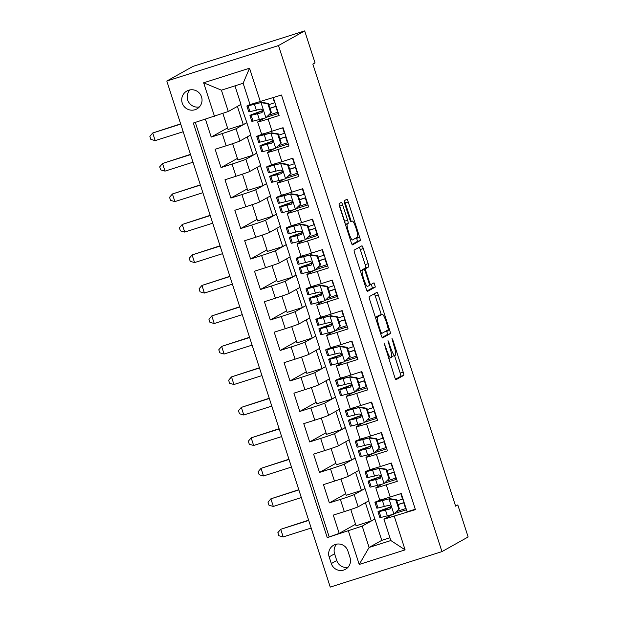 <?xml version="1.0" encoding="UTF-8"?>
<svg xmlns="http://www.w3.org/2000/svg" width="618" height="618" viewBox="0 0 618 618"><rect width="100%" height="100%" fill="white"/><g stroke="black" fill="none" stroke-linecap="round" stroke-linejoin="round"><path stroke-width="0.93" d="M383.994 342.874L394.639 376.934A3.144 0.479 72.4 0 0 396.022 379.691L403.755 375.365A3.144 0.479 72.4 0 0 403.214 372.136L392.948 340.34L391.966 338.417L393.674 344.79A10.066 1.537 72.4 0 1 395.396 355.134L394.755 355.497A10.066 1.537 72.4 0 1 394.709 355.512A10.066 1.537 72.4 0 1 390.29 346.683L387.988 340.642L389.688 347.022A10.066 1.537 72.4 0 1 391.41 357.366L390.769 357.722A10.066 1.537 72.4 0 1 390.723 357.745A10.066 1.537 72.4 0 1 386.304 348.915L383.994 342.874M182.225 103.036A10.259 10.127 -119.2 0 0 196.895 108.915A10.259 10.127 -119.2 0 0 201.545 96.895A10.259 10.127 -119.2 0 0 186.875 91.016A10.259 10.127 -119.2 0 0 182.225 103.036M189.85 89.927A10.259 10.127 -119.2 0 0 199.382 106.953M342.72 205.122A3.144 0.479 72.4 0 0 341.337 202.364A3.144 0.479 72.4 0 0 341.321 202.372L339.158 203.585A3.144 0.479 72.4 0 0 339.699 206.814L351.101 242.125A3.144 0.479 72.4 0 0 352.484 244.882L360.209 240.564A3.144 0.479 72.4 0 0 359.676 237.327L348.266 202.016A3.144 0.479 72.4 0 0 346.883 199.259L344.257 200.726A3.144 0.479 72.4 0 0 344.798 203.963L349.68 219.073A3.144 0.479 72.4 0 0 351.055 221.831L352.368 221.097A8.413 1.29 72.4 0 1 352.407 221.082A8.413 1.29 72.4 0 1 356.138 228.59A8.413 1.29 72.4 0 1 357.536 237.111L352.461 239.954A8.413 1.29 72.4 0 1 352.422 239.969A8.413 1.29 72.4 0 1 348.691 232.461A8.413 1.29 72.4 0 1 347.293 223.94L348.135 223.469A3.144 0.479 72.4 0 0 347.602 220.24L342.72 205.122L339.699 206.088A3.144 0.479 72.4 0 0 339.127 204.543M441.947 551.619L468.143 536.957L457.807 504.945L455.62 506.165L312.847 64.133L315.033 62.912L304.689 30.9L278.494 45.562L441.947 551.619L330.251 587.1L166.806 81.043L278.494 45.562M369.216 296.648A3.144 0.479 72.4 0 0 369.757 299.877L381.159 335.188A3.144 0.479 72.4 0 0 382.542 337.946L390.267 333.62A3.144 0.479 72.4 0 0 389.734 330.391L378.324 295.08A3.144 0.479 72.4 0 0 376.941 292.322L369.216 296.648M366.134 288.66L354.724 253.349A3.144 0.479 72.4 0 1 354.191 250.112L361.901 245.794A3.144 0.479 72.4 0 0 361.901 245.794A3.144 0.479 72.4 0 1 363.299 248.552L368.181 263.662A3.144 0.479 72.4 0 1 368.714 266.891L365.586 268.645A3.144 0.479 72.4 0 0 366.126 271.874L369.363 281.901A3.144 0.479 72.4 0 0 370.746 284.659A3.144 0.479 72.4 0 0 370.761 284.651L374.014 282.828L375.365 287.022L367.525 291.41A3.144 0.479 72.4 0 0 367.525 291.41A3.144 0.479 72.4 0 1 366.134 288.66M205.423 119.197L211.201 137.088L227.548 127.934M226.157 145.778A12.824 0.402 -17.9 0 0 239.977 140.966L250.808 134.902L246.868 122.712L236.037 128.768A12.824 0.402 162.1 0 1 222.217 133.581L226.157 145.778L215.141 149.278L221.043 167.571L237.397 158.424M236.006 176.261A12.824 0.402 -17.9 0 0 249.826 171.449L260.649 165.392L256.717 153.194L245.887 159.259A12.824 0.402 162.1 0 1 232.067 164.071L236.006 176.261L224.983 179.761L230.893 198.054L247.239 188.907M245.848 206.752A12.824 0.402 -17.9 0 0 259.668 201.931L270.499 195.875L266.559 183.685L255.736 189.741A12.824 0.402 162.1 0 1 241.908 194.554L245.848 206.752L234.832 210.251L240.742 228.536L257.088 219.39M255.697 237.235A12.824 0.402 -17.9 0 0 269.518 232.422L280.348 226.358L276.408 214.168L265.578 220.224A12.824 0.402 162.1 0 1 251.758 225.037L255.697 237.235L244.674 240.734L250.584 259.027L266.93 249.881M265.539 267.718A12.824 0.402 -17.9 0 0 279.367 262.905L290.19 256.849L286.25 244.651L275.427 250.715A12.824 0.402 162.1 0 1 261.607 255.528L265.539 267.718L254.523 271.217L260.433 289.51L276.779 280.363M275.389 298.208A12.824 0.402 -17.9 0 0 289.209 293.388L300.039 287.331L296.099 275.134L285.269 281.198A12.824 0.402 162.1 0 1 271.449 286.01L275.389 298.208L264.373 301.708L270.275 319.993L286.628 310.846M285.238 328.691A12.824 0.402 -17.9 0 0 299.058 323.878L309.888 317.814L305.949 305.624L295.118 311.681A12.824 0.402 162.1 0 1 281.298 316.493L285.238 328.691L274.214 332.19L280.124 350.483L296.47 341.329M295.08 359.174A12.824 0.402 -17.9 0 0 308.9 354.361L319.73 348.305L315.79 336.107L304.968 342.171A12.824 0.402 162.1 0 1 291.14 346.984L295.08 359.174L284.064 362.673L289.973 380.966L306.319 371.82M304.929 389.657A12.824 0.402 -17.9 0 0 318.749 384.844L329.579 378.788L325.64 366.59L314.809 372.654A12.824 0.402 162.1 0 1 300.989 377.467L304.929 389.657L293.913 393.164L299.815 411.449L316.169 402.303M314.778 420.147A12.824 0.402 -17.9 0 0 328.598 415.335L339.421 409.27L335.489 397.08L324.659 403.137A12.824 0.402 162.1 0 1 310.839 407.95L314.778 420.147L303.755 423.647L309.664 441.94L326.01 432.785M324.62 450.63A12.824 0.402 -17.9 0 0 338.44 445.817L349.27 439.761L345.331 427.563L334.508 433.62A12.824 0.402 162.1 0 1 320.68 438.44L324.62 450.63L313.604 454.13L319.514 472.422L335.86 463.276M334.469 481.113A12.824 0.402 -17.9 0 0 348.289 476.3L359.12 470.244L355.18 458.046L344.35 464.11A12.824 0.402 162.1 0 1 330.53 468.923L334.469 481.113L323.446 484.62L329.355 502.905L340.379 499.406A12.824 0.402 -17.9 0 0 354.199 494.593L365.022 488.537L368.961 500.727L358.139 506.791A12.824 0.402 -17.9 0 1 344.311 511.604L333.295 515.103L339.205 533.396L327.254 537.629L362.21 526.103L374.871 519.02L381.762 540.356L369.101 547.448L390.839 540.541L383.948 519.197L415.404 509.626L281.491 95.025L250.035 104.604L243.137 83.26L221.406 90.166L228.297 111.503L240.958 104.419L234.964 85.856M345.701 493.759L329.355 502.905M415.273 509.224L407.123 511.812L401.221 493.527L390.197 497.026A12.824 0.402 -17.9 0 1 379.746 499.985L375.806 487.795A12.824 0.402 -17.9 0 0 386.258 484.829L397.281 481.329L391.372 463.036L380.356 466.536A12.824 0.402 -17.9 0 1 369.896 469.502L365.964 457.305A12.824 0.402 162.1 0 1 366.088 457.204L372.198 453.782M365.964 457.305A12.824 0.402 162.1 0 0 376.416 454.346L387.432 450.846L381.522 432.554L370.506 436.053A12.824 0.402 -17.9 0 1 360.055 439.019L356.115 426.822A12.824 0.402 162.1 0 1 356.238 426.721L362.349 423.299M356.115 426.822A12.824 0.402 162.1 0 0 366.567 423.863L377.583 420.356L371.681 402.071L360.657 405.57A12.824 0.402 -17.9 0 1 350.205 408.529L346.265 396.339A12.824 0.402 162.1 0 1 346.389 396.231L352.507 392.809M346.265 396.339A12.824 0.402 162.1 0 0 356.717 393.372L367.741 389.873L361.831 371.58L350.815 375.08A12.824 0.402 -17.9 0 1 340.363 378.046L336.424 365.848A12.824 0.402 162.1 0 1 336.547 365.748L342.658 362.326M336.424 365.848A12.824 0.402 162.1 0 0 346.876 362.89L357.892 359.39L351.982 341.097L340.966 344.597A12.824 0.402 -17.9 0 1 330.514 347.563L326.574 335.365A12.824 0.402 162.1 0 1 326.698 335.265L332.816 331.843M326.574 335.365A12.824 0.402 162.1 0 0 337.026 332.407L348.05 328.9L342.14 310.615L331.117 314.114A12.824 0.402 -17.9 0 1 320.665 317.073L316.725 304.883A12.824 0.402 162.1 0 1 316.856 304.774L322.967 301.36M316.725 304.883A12.824 0.402 162.1 0 0 327.185 301.916L338.2 298.417L332.291 280.124L321.275 283.623A12.824 0.402 -17.9 0 1 310.823 286.59L306.883 274.4A12.824 0.402 162.1 0 1 307.007 274.292L313.117 270.869M306.883 274.4A12.824 0.402 162.1 0 0 317.335 271.433L328.351 267.934L322.449 249.641L311.426 253.141A12.824 0.402 -17.9 0 1 300.974 256.107L297.034 243.909A12.824 0.402 162.1 0 1 297.158 243.809L303.276 240.387M297.034 243.909A12.824 0.402 162.1 0 0 307.486 240.95L318.509 237.451L312.6 219.158L301.584 222.658A12.824 0.402 -17.9 0 1 291.124 225.616L287.192 213.426A12.824 0.402 162.1 0 1 287.316 213.318L293.426 209.904M287.192 213.426A12.824 0.402 162.1 0 0 297.644 210.46L308.66 206.96L302.75 188.668L291.735 192.175A12.824 0.402 -17.9 0 1 281.283 195.133L277.343 182.943A12.824 0.402 162.1 0 1 277.467 182.835L283.577 179.413M277.343 182.943A12.824 0.402 162.1 0 0 287.795 179.977L298.811 176.478L292.909 158.185L281.885 161.684A12.824 0.402 -17.9 0 1 271.433 164.651L267.494 152.453A12.824 0.402 162.1 0 1 267.617 152.352L273.735 148.93M267.494 152.453A12.824 0.402 162.1 0 0 277.945 149.494L288.969 145.995L283.059 127.702L272.044 131.201A12.824 0.402 -17.9 0 1 261.592 134.168L257.652 121.97A12.824 0.402 162.1 0 1 257.776 121.862L263.886 118.447M350.027 557.629L347.857 550.916A9.934 9.811 -119.2 0 0 333.65 545.223A9.934 9.811 -119.2 0 0 329.139 556.864L331.31 563.57A9.934 9.811 -119.2 0 0 345.516 569.271A9.934 9.811 -119.2 0 0 350.027 557.629M228.297 111.503L193.341 123.028L327.254 537.629M214.477 116.315L203.646 82.789L249.533 68.212L260.363 101.738M394.276 516.339L405.107 549.873L359.22 564.45L348.39 530.916M382.048 484.265L375.929 487.687A12.824 0.402 -17.9 0 0 375.806 487.795M257.652 121.97A12.824 0.402 162.1 0 0 268.104 119.004L279.12 115.504L273.341 97.621M330.53 468.923L319.514 472.422M320.68 438.44L309.664 441.94M310.839 407.95L299.815 411.449M300.989 377.467L289.973 380.966M291.14 346.984L280.124 350.483M281.298 316.493L270.275 319.993M271.449 286.01L260.433 289.51M261.607 255.528L250.584 259.027M251.758 225.037L240.742 228.536M241.908 194.554L230.893 198.054M232.067 164.071L221.043 167.571M222.217 133.581L211.201 137.088M195.311 122.41L329.093 536.609M362.21 526.103L369.101 547.448L359.22 564.45M391.889 514.755L383.948 519.197M304.689 30.9L193.001 66.381L166.806 81.043M457.807 504.945L455.466 505.686M381.762 540.356L389.943 537.76M246.868 122.712L240.68 104.581M256.717 153.194L250.522 135.064M266.559 183.685L260.371 165.547M276.408 214.168L270.221 196.03M286.25 244.651L280.062 226.52M296.099 275.134L289.912 257.003M305.949 305.624L299.753 287.486M315.79 336.107L309.603 317.976M325.64 366.59L319.452 348.459M335.489 397.08L329.294 378.942M345.331 427.563L339.143 409.433M355.18 458.046L348.992 439.916M365.022 488.537L358.834 470.398M374.871 519.02L368.683 500.889M374.57 519.112L371.294 520.951L356.053 525.794L350.785 509.487M371.294 520.951L365.408 502.72M355.551 524.242L339.205 533.396M406.466 509.773L394.67 513.519M364.72 488.629L361.445 490.46L355.559 472.237M361.445 490.46L346.204 495.304L340.935 479.004M396.617 479.29L384.821 483.037M386.775 448.807L374.979 452.554M354.879 458.147L351.603 459.977L336.354 464.821L331.094 448.514M351.603 459.977L345.717 441.746M376.926 418.316L365.13 422.063M345.029 427.656L341.754 429.495L326.513 434.338L321.244 418.031M341.754 429.495L335.868 411.264M367.077 387.834L355.288 391.58M335.18 397.173L331.912 399.004L316.663 403.848L311.395 387.548M331.912 399.004L326.018 380.781M357.235 357.351L345.439 361.097M325.338 366.69L322.063 368.521L306.822 373.365L301.553 357.057M322.063 368.521L316.177 350.29M347.386 326.86L335.589 330.607M315.489 336.2L312.214 338.038L296.972 342.882L291.704 326.574M312.214 338.038L306.327 319.807M337.544 296.377L325.748 300.124M305.647 305.717L302.372 307.548L287.123 312.391L281.862 296.092M302.372 307.548L296.486 289.324M327.694 265.894L315.898 269.641M295.798 275.234L292.523 277.065L277.281 281.908L272.013 265.601M292.523 277.065L286.636 258.834M317.845 235.404L306.049 239.151M285.949 244.751L282.673 246.582L267.432 251.426L262.163 235.118M282.673 246.582L276.787 228.351M308.003 204.921L296.207 208.668M276.107 214.261L272.832 216.091L257.582 220.935L252.322 204.635M272.832 216.091L266.945 197.868M298.154 174.438L286.358 178.185M266.258 183.778L262.982 185.609L247.741 190.452L242.472 174.145M262.982 185.609L257.096 167.378M288.305 143.948L276.516 147.702M256.408 153.295L253.141 155.126L237.891 159.969L232.623 143.662M253.141 155.126L247.246 136.895M278.463 113.465L266.667 117.211M246.567 122.804L243.291 124.643L228.05 129.479L222.851 113.403M243.291 124.643L237.405 106.412M390.839 540.541L405.107 549.873M203.646 82.789L221.406 90.166M249.533 68.212L243.137 83.26M336.632 544.149A9.934 9.811 -119.2 0 0 334.601 553.813L336.764 560.518A9.934 9.811 -119.2 0 0 347.996 567.293M394.709 355.512L391.696 356.47A10.066 1.537 72.4 0 0 391.735 356.455M395.574 379.213L400.734 376.323A3.144 0.479 72.4 0 0 400.194 373.094L394.531 355.566M381.291 314.57L375.304 296.037A3.144 0.479 72.4 0 0 374.377 293.759M382.094 337.467L387.247 334.585A3.144 0.479 72.4 0 0 386.714 331.348L386.528 330.769M380.696 331.557L381.669 333.488L388.444 329.695L386.667 323.098A10.066 1.537 72.4 0 0 382.248 314.268A10.066 1.537 72.4 0 0 382.202 314.292L377.575 316.879A10.066 1.537 72.4 0 0 379.297 327.223L380.696 331.557L380.055 331.766M379.274 315.219A10.066 1.537 72.4 0 0 379.228 315.226A10.066 1.537 72.4 0 0 379.182 315.25L382.202 314.292M375.404 317.366L379.182 315.25M362.48 269.981A3.144 0.479 72.4 0 1 362.565 269.602L365.694 267.857A3.144 0.479 72.4 0 0 365.161 264.62L360.279 249.51A3.144 0.479 72.4 0 0 359.344 247.231M367.061 290.939L372.353 287.98L371.41 284.288M362.341 270.46A8.413 1.29 72.4 0 0 363.739 278.981A8.413 1.29 72.4 0 0 367.478 286.489A8.413 1.29 72.4 0 0 367.509 286.474L369.301 285.47A3.144 0.479 72.4 0 0 368.761 282.241L365.524 272.214A3.144 0.479 72.4 0 0 364.141 269.456A3.144 0.479 72.4 0 0 364.133 269.463L360.449 271.063M364.141 269.456L361.128 270.414A3.144 0.479 72.4 0 0 361.128 270.414A3.144 0.479 72.4 0 0 361.113 270.421L364.133 269.463M360.371 270.831L361.113 270.421M345.199 223.847A3.144 0.479 72.4 0 0 344.581 221.198L339.699 206.088M351.217 221.46L345.246 202.982A3.144 0.479 72.4 0 0 344.319 200.696M352.036 244.404L357.189 241.522A3.144 0.479 72.4 0 0 356.656 238.285L356.47 237.706M398.826 509.201L393.774 514.168L398.826 509.201L395.868 500.055L388.846 498.919L376.107 502.195A24.519 0.765 162.1 0 1 374.91 502.334A24.519 0.765 162.1 0 1 381.6 499.607M388.846 498.919L379.869 500.935A20.355 0.633 162.1 0 1 378.873 501.051A20.355 0.633 162.1 0 1 384.234 498.857M393.774 514.168L381.028 517.436A24.519 0.765 162.1 0 1 379.831 517.575L377.961 511.781A24.519 0.765 -17.9 0 0 379.158 511.642L390.02 508.923M396.741 511.488A20.355 0.633 162.1 0 1 405.632 508.583L406.041 508.459M399.39 508.884L396.439 499.738L395.868 500.055M389.417 498.602L396.439 499.738M400.812 493.651L402.581 499.135L402.99 499.004M404.172 502.666L403.763 502.789L405.632 508.583M390.939 507.03A20.355 0.633 162.1 0 0 381.924 510.507A20.355 0.633 162.1 0 0 382.921 510.383L389.688 509.062C391.549 507.146 391.155 505.926 388.506 505.4L377.977 507.988A24.519 0.765 162.1 0 1 376.779 508.127L374.91 502.334M404.133 502.542A24.519 0.765 -17.9 0 0 397.984 504.527M390.908 506.884A24.519 0.765 -17.9 0 0 377.961 511.781M402.581 499.135A20.355 0.633 -17.9 0 0 396.841 500.989M398.023 504.651A20.355 0.633 162.1 0 1 403.763 502.789M308.714 520.418L280.719 529.317L283.183 536.934L311.178 528.042M283.183 536.934L278.842 535.713L277.861 532.662L280.719 529.317L308.637 520.178M388.977 478.711L383.925 483.678L388.977 478.711L386.026 469.572L379.004 468.436L366.265 471.704A24.519 0.765 162.1 0 1 365.06 471.851A24.519 0.765 162.1 0 1 371.758 469.124M379.004 468.436L370.02 470.452A20.355 0.633 162.1 0 1 369.031 470.568A20.355 0.633 162.1 0 1 374.384 468.374M383.925 483.678L371.186 486.953A24.519 0.765 162.1 0 1 369.989 487.092L368.112 481.298A24.519 0.765 -17.9 0 0 369.317 481.159L380.178 478.432M386.891 481.005A20.355 0.633 162.1 0 1 395.79 478.1L396.192 477.969M389.549 478.394L386.59 469.247L386.026 469.572M379.568 468.12L386.59 469.247M390.962 463.168L392.739 468.653L393.141 468.521M394.323 472.175L393.921 472.306L395.79 478.1M381.09 476.54A20.355 0.633 162.1 0 0 372.082 480.016A20.355 0.633 162.1 0 0 373.079 479.9L379.846 478.579C381.708 476.663 381.314 475.443 378.664 474.918L368.135 477.498A24.519 0.765 162.1 0 1 366.93 477.644L365.06 471.851M394.284 472.052A24.519 0.765 -17.9 0 0 388.135 474.037M381.067 476.393A24.519 0.765 -17.9 0 0 368.112 481.298M392.739 468.653A20.355 0.633 -17.9 0 0 386.999 470.507M388.181 474.16A20.355 0.633 162.1 0 1 393.921 472.306M298.873 489.935L270.869 498.834L273.334 506.451L301.329 497.56M273.334 506.451L269 505.23L268.011 502.179L270.869 498.834L298.795 489.695M379.128 448.228L374.075 453.195L379.128 448.228L376.177 439.081L369.155 437.953L356.416 441.221A24.519 0.765 162.1 0 1 355.219 441.36A24.519 0.765 162.1 0 1 361.909 438.633M369.155 437.953L360.178 439.962A20.355 0.633 162.1 0 1 359.182 440.086A20.355 0.633 162.1 0 1 364.543 437.892M374.075 453.195L361.337 456.463A24.519 0.765 162.1 0 1 360.139 456.609L358.27 450.816A24.519 0.765 -17.9 0 0 359.467 450.669L370.329 447.95M377.05 450.514A20.355 0.633 162.1 0 1 385.941 447.617L386.35 447.486M379.699 447.911L376.748 438.765L376.177 439.081M369.726 437.637L376.748 438.765M381.121 432.685L382.89 438.162L383.291 438.038M384.473 441.692L384.072 441.824L385.941 447.617M371.248 446.057A20.355 0.633 162.1 0 0 362.233 449.533A20.355 0.633 162.1 0 0 363.229 449.417L369.997 448.089C371.858 446.173 371.464 444.952 368.815 444.435L358.286 447.015A24.519 0.765 162.1 0 1 357.088 447.154L355.219 441.36M384.435 441.569A24.519 0.765 -17.9 0 0 378.293 443.554M371.217 445.91A24.519 0.765 -17.9 0 0 358.27 450.816M382.89 438.162A20.355 0.633 -17.9 0 0 377.15 440.024M378.332 443.678A20.355 0.633 162.1 0 1 384.072 441.824M289.023 459.452L261.028 468.344L263.484 475.968L291.487 467.069M263.484 475.968L259.151 474.74L258.169 471.696L261.028 468.344L288.946 459.213M369.286 417.745L364.234 422.712L369.286 417.745L366.327 408.598L359.305 407.471L346.567 410.738A24.519 0.765 162.1 0 1 345.369 410.877A24.519 0.765 162.1 0 1 352.059 408.15M359.305 407.471L350.329 409.479A20.355 0.633 162.1 0 1 349.332 409.595A20.355 0.633 162.1 0 1 354.693 407.401M364.234 422.712L351.495 425.98A24.519 0.765 162.1 0 1 350.29 426.119L348.421 420.325A24.519 0.765 -17.9 0 0 349.618 420.186L360.487 417.467M367.2 420.031A20.355 0.633 162.1 0 1 376.092 417.127L376.501 417.003M369.85 417.428L366.899 408.282L366.327 408.598M359.877 407.146L366.899 408.282M371.271 402.194L373.04 407.679L373.45 407.548M374.632 411.209L374.222 411.341L376.092 417.127M361.399 415.574A20.355 0.633 162.1 0 0 352.384 419.05A20.355 0.633 162.1 0 0 353.38 418.927L360.147 417.606C362.009 415.69 361.615 414.469 358.965 413.952L348.436 416.532A24.519 0.765 162.1 0 1 347.239 416.671L345.369 410.877M374.593 411.086A24.519 0.765 -17.9 0 0 368.444 413.071M361.375 415.427A24.519 0.765 -17.9 0 0 348.421 420.325M373.04 407.679A20.355 0.633 -17.9 0 0 367.301 409.533M368.482 413.195A20.355 0.633 162.1 0 1 374.222 411.341M279.181 428.962L251.178 437.861L253.643 445.478L281.638 436.586M253.643 445.478L249.309 444.257L248.32 441.213L251.178 437.861L279.097 428.722M359.437 387.254L354.384 392.221L359.437 387.254L356.486 378.116L349.464 376.98L336.725 380.248A24.519 0.765 162.1 0 1 335.52 380.394A24.519 0.765 162.1 0 1 342.217 377.668M349.464 376.98L340.487 378.996A20.355 0.633 162.1 0 1 339.491 379.112A20.355 0.633 162.1 0 1 344.844 376.918M354.384 392.221L341.646 395.497A24.519 0.765 162.1 0 1 340.448 395.636L338.579 389.842A24.519 0.765 -17.9 0 0 339.776 389.703L350.638 386.976M357.351 389.549A20.355 0.633 162.1 0 1 366.25 386.644L366.652 386.513M360.008 386.938L357.049 377.791L356.486 378.116M350.027 376.663L357.049 377.791M361.422 371.712L363.199 377.196L363.6 377.065M364.782 380.719L364.381 380.85L366.25 386.644M351.549 385.091A20.355 0.633 162.1 0 0 342.542 388.56A20.355 0.633 162.1 0 0 343.538 388.444L350.306 387.123C352.167 385.207 351.773 383.987 349.124 383.461L338.594 386.041A24.519 0.765 162.1 0 1 337.397 386.188L335.52 380.394M364.744 380.595A24.519 0.765 -17.9 0 0 358.594 382.581M351.526 384.944A24.519 0.765 -17.9 0 0 338.579 389.842M363.199 377.196A20.355 0.633 -17.9 0 0 357.459 379.05M358.641 382.704A20.355 0.633 162.1 0 1 364.381 380.85M269.332 398.479L241.329 407.378L243.793 414.995L271.796 406.103M243.793 414.995L239.46 413.774L238.471 410.723L241.329 407.378L269.255 398.239M349.595 356.771L344.535 361.739L349.595 356.771L346.636 347.625L339.614 346.497L326.876 349.765A24.519 0.765 162.1 0 1 325.678 349.904A24.519 0.765 162.1 0 1 332.368 347.177M339.614 346.497L330.638 348.506A20.355 0.633 162.1 0 1 329.641 348.629A20.355 0.633 162.1 0 1 335.002 346.435M344.535 361.739L331.796 365.006A24.519 0.765 162.1 0 1 330.599 365.153L328.73 359.359A24.519 0.765 -17.9 0 0 329.927 359.212L340.788 356.493M347.509 359.058A20.355 0.633 162.1 0 1 356.401 356.161L356.81 356.03M350.159 356.455L347.208 347.308L346.636 347.625M340.186 346.18L347.208 347.308M351.58 341.229L353.349 346.706L353.759 346.582M354.941 350.236L354.531 350.367L356.401 356.161M341.708 354.601A20.355 0.633 162.1 0 0 332.693 358.077A20.355 0.633 162.1 0 0 333.689 357.961L340.456 356.632C342.318 354.717 341.924 353.496 339.274 352.978L328.745 355.559A24.519 0.765 162.1 0 1 327.548 355.698L325.678 349.904M354.894 350.112A24.519 0.765 -17.9 0 0 348.753 352.098M341.677 354.454A24.519 0.765 -17.9 0 0 328.73 359.359M353.349 346.706A20.355 0.633 -17.9 0 0 347.61 348.567M348.791 352.221A20.355 0.633 162.1 0 1 354.531 350.367M259.483 367.996L231.487 376.887L233.952 384.512L261.947 375.613M233.952 384.512L229.61 383.291L228.629 380.24L231.487 376.887L259.406 367.756M339.745 326.289L334.693 331.256L339.745 326.289L336.795 317.142L329.773 316.014L317.026 319.282A24.519 0.765 162.1 0 1 315.829 319.421A24.519 0.765 162.1 0 1 322.526 316.694M329.773 316.014L320.788 318.023A20.355 0.633 162.1 0 1 319.792 318.139A20.355 0.633 162.1 0 1 325.153 315.945M334.693 331.256L321.955 334.523A24.519 0.765 162.1 0 1 320.75 334.662L318.88 328.876A24.519 0.765 -17.9 0 0 320.085 328.73L330.947 326.01M337.66 328.575A20.355 0.633 162.1 0 1 346.559 325.671L346.961 325.547M340.309 325.972L337.358 316.825L336.795 317.142M330.336 315.69L337.358 316.825M341.731 310.738L343.5 316.223L343.909 316.092M345.091 319.753L344.682 319.885L346.559 325.671M331.858 324.118A20.355 0.633 162.1 0 0 322.851 327.594A20.355 0.633 162.1 0 0 323.84 327.478L330.615 326.149C332.476 324.234 332.082 323.013 329.433 322.496L318.903 325.076A24.519 0.765 162.1 0 1 317.698 325.215L315.829 319.421M345.053 319.63A24.519 0.765 -17.9 0 0 338.903 321.615M331.835 323.971A24.519 0.765 -17.9 0 0 318.88 328.876M343.5 316.223A20.355 0.633 -17.9 0 0 337.76 318.077M338.942 321.739A20.355 0.633 162.1 0 1 344.682 319.885M249.641 337.513L221.638 346.404L224.102 354.029L252.098 345.13M224.102 354.029L219.769 352.801L218.78 349.757L221.638 346.404L249.564 337.274M329.896 295.806L324.844 300.765L329.896 295.806L326.945 286.659L319.923 285.524L307.185 288.799A24.519 0.765 162.1 0 1 305.987 288.938A24.519 0.765 162.1 0 1 312.677 286.211M319.923 285.524L310.947 287.54A20.355 0.633 162.1 0 1 309.95 287.656A20.355 0.633 162.1 0 1 315.304 285.462M324.844 300.765L312.105 304.041A24.519 0.765 162.1 0 1 310.908 304.18L309.039 298.386A24.519 0.765 -17.9 0 0 310.236 298.247L321.097 295.52M327.818 298.092A20.355 0.633 162.1 0 1 336.71 295.188L337.111 295.056M330.468 295.481L327.509 286.343L326.945 286.659M320.487 285.207L327.509 286.343M331.889 280.255L333.658 285.74L334.06 285.609M335.242 289.27L334.84 289.394L336.71 295.188M322.009 293.635A20.355 0.633 162.1 0 0 313.002 297.103A20.355 0.633 162.1 0 0 313.998 296.988L320.765 295.667C322.627 293.751 322.233 292.53 319.583 292.005L309.054 294.585A24.519 0.765 162.1 0 1 307.857 294.732L305.987 288.938M335.203 289.139A24.519 0.765 -17.9 0 0 329.062 291.124M321.986 293.488A24.519 0.765 -17.9 0 0 309.039 298.386M333.658 285.74A20.355 0.633 -17.9 0 0 327.919 287.594M329.1 291.256A20.355 0.633 162.1 0 1 334.84 289.394M239.792 307.022L211.796 315.922L214.253 323.538L242.256 314.647M214.253 323.538L209.919 322.318L208.938 319.267L211.796 315.922L239.714 306.783M320.054 265.315L315.002 270.282L320.054 265.315L317.096 256.169L310.074 255.041L297.335 258.309A24.519 0.765 162.1 0 1 296.138 258.455A24.519 0.765 162.1 0 1 302.828 255.721M310.074 255.041L301.097 257.057A20.355 0.633 162.1 0 1 300.101 257.173A20.355 0.633 162.1 0 1 305.462 254.979M315.002 270.282L302.256 273.55A24.519 0.765 162.1 0 1 301.059 273.697L299.189 267.903A24.519 0.765 -17.9 0 0 300.387 267.764L311.248 265.037M317.969 267.602A20.355 0.633 162.1 0 1 326.86 264.705L327.27 264.574M320.618 264.998L317.667 255.852L317.096 256.169M310.645 254.724L317.667 255.852M322.04 249.772L323.809 255.249L324.218 255.126M325.4 258.78L324.991 258.911L326.86 264.705M312.167 263.144A20.355 0.633 162.1 0 0 303.152 266.621A20.355 0.633 162.1 0 0 304.149 266.505L310.916 265.184C312.778 263.26 312.384 262.047 309.734 261.522L299.205 264.102A24.519 0.765 162.1 0 1 298.007 264.241L296.138 258.455M325.362 258.656A24.519 0.765 -17.9 0 0 319.212 260.641M312.136 262.998A24.519 0.765 -17.9 0 0 299.189 267.903M323.809 255.249A20.355 0.633 -17.9 0 0 318.069 257.111M319.251 260.765A20.355 0.633 162.1 0 1 324.991 258.911M229.942 276.54L201.947 285.431L204.411 293.056L232.407 284.156M204.411 293.056L200.07 291.835L199.089 288.784L201.947 285.431L229.865 276.3M310.205 234.832L305.153 239.799L310.205 234.832L307.254 225.686L300.232 224.558L287.494 227.826A24.519 0.765 162.1 0 1 286.288 227.965A24.519 0.765 162.1 0 1 292.986 225.238M300.232 224.558L291.248 226.567A20.355 0.633 162.1 0 1 290.259 226.682A20.355 0.633 162.1 0 1 295.613 224.489M305.153 239.799L292.414 243.067A24.519 0.765 162.1 0 1 291.217 243.206L289.34 237.42A24.519 0.765 -17.9 0 0 290.545 237.273L301.406 234.554M308.119 237.119A20.355 0.633 162.1 0 1 317.019 234.214L317.42 234.091M310.777 234.516L307.818 225.369L307.254 225.686M300.796 224.241L307.818 225.369M312.19 219.282L313.967 224.767L314.369 224.635M315.551 228.297L315.149 228.428L317.019 234.214M302.318 232.662A20.355 0.633 162.1 0 0 293.311 236.138A20.355 0.633 162.1 0 0 294.307 236.022L301.074 234.693C302.936 232.777 302.542 231.557 299.892 231.039L289.363 233.619A24.519 0.765 162.1 0 1 288.158 233.758L286.288 227.965M315.512 228.173A24.519 0.765 -17.9 0 0 309.363 230.159M302.295 232.515A24.519 0.765 -17.9 0 0 289.34 237.42M313.967 224.767A20.355 0.633 -17.9 0 0 308.227 226.621M309.409 230.282A20.355 0.633 162.1 0 1 315.149 228.428M220.101 246.057L192.098 254.948L194.562 262.573L222.557 253.674M194.562 262.573L190.228 261.344L189.239 258.301L192.098 254.948L220.023 245.817M300.356 204.349L295.304 209.309L300.356 204.349L297.405 195.203L290.383 194.067L277.644 197.343A24.519 0.765 162.1 0 1 276.447 197.482A24.519 0.765 162.1 0 1 283.137 194.755M290.383 194.067L281.406 196.084A20.355 0.633 162.1 0 1 280.41 196.2A20.355 0.633 162.1 0 1 285.771 194.006M295.304 209.309L282.565 212.584A24.519 0.765 162.1 0 1 281.368 212.723L279.498 206.93A24.519 0.765 -17.9 0 0 280.696 206.791L291.557 204.064M298.278 206.636A20.355 0.633 162.1 0 1 307.169 203.731L307.579 203.6M300.927 204.025L297.976 194.886L297.405 195.203M290.954 193.751L297.976 194.886M302.349 188.799L304.118 194.284L304.519 194.152M305.701 197.814L305.3 197.938L307.169 203.731M292.476 202.179A20.355 0.633 162.1 0 0 283.461 205.647A20.355 0.633 162.1 0 0 284.458 205.531L291.225 204.21C293.086 202.295 292.693 201.074 290.043 200.549L279.514 203.129A24.519 0.765 162.1 0 1 278.316 203.276L276.447 197.482M305.663 197.69A24.519 0.765 -17.9 0 0 299.521 199.668M292.445 202.032A24.519 0.765 -17.9 0 0 279.498 206.93M304.118 194.284A20.355 0.633 -17.9 0 0 298.378 196.138M299.56 199.799A20.355 0.633 162.1 0 1 305.3 197.938M210.251 215.566L182.256 224.465L184.712 232.082L212.716 223.191M184.712 232.082L180.379 230.862L179.398 227.81L182.256 224.465L210.174 215.327M290.514 173.859L285.462 178.826L290.514 173.859L287.555 164.712L280.533 163.585L267.795 166.852A24.519 0.765 162.1 0 1 266.597 166.999A24.519 0.765 162.1 0 1 273.287 164.264M280.533 163.585L271.557 165.601A20.355 0.633 162.1 0 1 270.56 165.717A20.355 0.633 162.1 0 1 275.922 163.523M285.462 178.826L272.723 182.094A24.519 0.765 162.1 0 1 271.518 182.24L269.649 176.447A24.519 0.765 -17.9 0 0 270.846 176.308L281.715 173.581M288.428 176.145A20.355 0.633 162.1 0 1 297.32 173.249L297.729 173.117M291.078 173.542L288.127 164.396L287.555 164.712M281.105 163.268L288.127 164.396M292.499 158.316L294.268 163.793L294.678 163.67M295.86 167.323L295.45 167.455L297.32 173.249M282.627 171.688A20.355 0.633 162.1 0 0 273.612 175.164A20.355 0.633 162.1 0 0 274.608 175.048L281.375 173.728C283.237 171.804 282.843 170.591 280.193 170.066L269.664 172.646A24.519 0.765 162.1 0 1 268.467 172.785L266.597 166.999M295.821 167.2A24.519 0.765 -17.9 0 0 289.672 169.185M282.604 171.541A24.519 0.765 -17.9 0 0 269.649 176.447M294.268 163.793A20.355 0.633 -17.9 0 0 288.529 165.655M289.711 169.309A20.355 0.633 162.1 0 1 295.45 167.455M200.41 185.083L172.407 193.975L174.871 201.599L202.866 192.708M174.871 201.599L170.537 200.379L169.548 197.327L172.407 193.975L200.325 184.844M280.665 143.376L275.613 148.343L280.665 143.376L277.714 134.23L270.692 133.102L257.953 136.369A24.519 0.765 162.1 0 1 256.748 136.508A24.519 0.765 162.1 0 1 263.446 133.782M270.692 133.102L261.715 135.11A20.355 0.633 162.1 0 1 260.719 135.234A20.355 0.633 162.1 0 1 266.072 133.04M275.613 148.343L262.874 151.611A24.519 0.765 162.1 0 1 261.677 151.75L259.807 145.964A24.519 0.765 -17.9 0 0 261.005 145.817L271.866 143.098M278.579 145.663A20.355 0.633 162.1 0 1 287.478 142.766L287.88 142.634M281.236 143.059L278.278 133.913L277.714 134.23M271.256 132.785L278.278 133.913M282.65 127.826L284.427 133.31L284.828 133.179M286.01 136.841L285.609 136.972L287.478 142.766M272.777 141.205A20.355 0.633 162.1 0 0 263.77 144.682A20.355 0.633 162.1 0 0 264.767 144.566L271.534 143.237C273.395 141.321 273.001 140.101 270.352 139.583L259.823 142.163A24.519 0.765 162.1 0 1 258.625 142.302L256.748 136.508M285.972 136.717A24.519 0.765 -17.9 0 0 279.823 138.702M272.754 141.058A24.519 0.765 -17.9 0 0 259.807 145.964M284.427 133.31A20.355 0.633 -17.9 0 0 278.687 135.164M279.869 138.826A20.355 0.633 162.1 0 1 285.609 136.972M190.56 154.6L162.557 163.492L165.021 171.116L193.025 162.217M165.021 171.116L160.688 169.888L159.699 166.845L162.557 163.492L190.483 154.361M270.823 112.893L265.771 117.86L270.823 112.893L267.864 103.747L260.842 102.611L248.104 105.887A24.519 0.765 162.1 0 1 246.906 106.026A24.519 0.765 162.1 0 1 250.105 104.581M260.842 102.611L251.866 104.627A20.355 0.633 162.1 0 1 250.869 104.743A20.355 0.633 162.1 0 1 252.731 103.855M265.771 117.86L253.025 121.128A24.519 0.765 162.1 0 1 251.827 121.267L249.958 115.473A24.519 0.765 -17.9 0 0 251.155 115.334L262.017 112.607M268.737 115.18A20.355 0.633 162.1 0 1 277.629 112.275L278.038 112.144M271.387 112.576L268.436 103.43L267.864 103.747M261.414 102.294L268.436 103.43M272.94 97.744L274.577 102.827L274.987 102.696M276.169 106.358L275.759 106.481L277.629 112.275M262.936 110.722A20.355 0.633 162.1 0 0 253.921 114.199A20.355 0.633 162.1 0 0 254.917 114.075L261.684 112.754C263.546 110.838 263.152 109.618 260.502 109.092L249.973 111.673A24.519 0.765 162.1 0 1 248.776 111.819L246.906 106.026M276.122 106.234A24.519 0.765 -17.9 0 0 269.981 108.22M262.905 110.576A24.519 0.765 -17.9 0 0 249.958 115.473M274.577 102.827A20.355 0.633 -17.9 0 0 268.838 104.681M270.02 108.343A20.355 0.633 162.1 0 1 275.759 106.481M180.711 124.11L152.716 133.009L155.18 140.626L183.175 131.734M155.18 140.626L150.838 139.405L149.857 136.354L152.716 133.009L180.634 123.87M236.037 128.768L239.977 140.966M245.887 159.259L249.826 171.449M255.736 189.741L259.668 201.931M265.578 220.224L269.518 232.422M275.427 250.715L279.367 262.905M285.269 281.198L289.209 293.388M295.118 311.681L299.058 323.878M304.968 342.171L308.9 354.361M314.809 372.654L318.749 384.844M324.659 403.137L328.598 415.335M334.508 433.62L338.44 445.817M344.35 464.11L348.289 476.3M354.199 494.593L358.139 506.791M386.258 484.829L390.197 497.026M268.104 119.004L272.044 131.201M277.945 149.494L281.885 161.684M287.795 179.977L291.735 192.175M297.644 210.46L301.584 222.658M307.486 240.95L311.426 253.141M317.335 271.433L321.275 283.623M327.185 301.916L331.117 314.114M337.026 332.407L340.966 344.597M346.876 362.89L350.815 375.08M356.717 393.372L360.657 405.57M366.567 423.863L370.506 436.053M376.416 454.346L380.356 466.536M340.379 499.406L344.311 511.604M336.764 560.518L331.31 563.57M334.601 553.813L329.139 556.864M385.663 349.116L386.304 348.915M388.32 342.774L388.961 342.573M389.649 346.891L390.29 346.683M392.299 340.541L392.948 340.34M400.194 373.094L403.214 372.136M400.734 376.323L403.755 375.365M384.334 345.006L384.975 344.798M375.304 296.037L378.324 295.08M386.714 331.348L389.734 330.391M387.247 334.585L390.267 333.62M380.711 333.79L381.654 333.496L380.711 333.797M375.466 317.552L377.575 316.879M378.649 327.424L379.297 327.223M360.279 249.51L363.299 248.552M365.161 264.62L368.181 263.662M365.694 267.857L368.714 266.891M362.565 269.602L365.586 268.645M365.485 272.082L366.126 271.874M368.722 282.102L369.363 281.901M372.353 287.98L375.365 287.022M344.581 221.198L347.602 220.24M345.362 224.349L348.135 223.469M345.423 224.535L347.293 223.94M345.246 202.982L348.266 202.016M356.656 238.285L359.676 237.327M357.189 241.522L360.209 240.564M393.898 514.045L389.023 498.95M377.977 507.988L376.107 502.195M381.028 517.436L379.158 511.642M384.357 506.582L382.488 500.789M387.409 516.03L385.539 510.236M384.048 483.554L379.174 468.467M368.135 477.498L366.265 471.704M371.186 486.953L369.317 481.159M374.516 476.099L372.639 470.306M377.567 485.547L375.698 479.753M374.207 453.071L369.332 437.984M358.286 447.015L356.416 441.221M361.337 456.463L359.467 450.669M364.666 445.609L362.797 439.815M367.718 455.064L365.848 449.271M364.357 422.588L359.483 407.494M348.436 416.532L346.567 410.738M351.495 425.98L349.618 420.186M354.817 415.126L352.948 409.332M357.876 424.574L355.999 418.78M354.508 392.098L349.641 377.011M338.594 386.041L336.725 380.248M341.646 395.497L339.776 389.703M344.975 384.643L343.106 378.849M348.027 394.091L346.157 388.297M344.666 361.615L339.792 346.528M328.745 355.559L326.876 349.765M331.796 365.006L329.927 359.212M335.126 354.153L333.256 348.359M338.177 363.608L336.308 357.814M334.817 331.132L329.942 316.037M318.903 325.076L317.026 319.282M321.955 334.523L320.085 328.73M325.284 323.67L323.407 317.876M328.336 333.117L326.459 327.331M324.975 300.642L320.101 285.555M309.054 294.585L307.185 288.799M312.105 304.041L310.236 298.247M315.435 293.187L313.565 287.393M318.486 302.635L316.617 296.841M315.126 270.159L310.251 255.072M299.205 264.102L297.335 258.309M302.256 273.55L300.387 267.764M305.586 262.696L303.716 256.91M308.637 272.152L306.767 266.358M305.277 239.676L300.402 224.581M289.363 233.619L287.494 227.826M292.414 243.067L290.545 237.273M295.744 232.214L293.867 226.42M298.795 241.661L296.926 235.875M295.435 209.185L290.56 194.098M279.514 203.129L277.644 197.343M282.565 212.584L280.696 206.791M285.895 201.731L284.025 195.937M288.946 211.178L287.076 205.385M285.586 178.702L280.711 163.615M269.664 172.646L267.795 166.852M272.723 182.094L270.846 176.308M276.045 171.24L274.176 165.454M279.104 180.695L277.227 174.902M275.736 148.22L270.869 133.125M259.823 142.163L257.953 136.369M262.874 151.611L261.005 145.817M266.204 140.757L264.334 134.963M269.255 150.205L267.385 144.419M265.894 117.729L261.02 102.642M249.973 111.673L248.104 105.887M253.025 121.128L251.155 115.334M256.354 110.274L254.485 104.481M259.406 119.722L257.536 113.928M388.66 358.401L390.723 357.745M379.228 315.226L382.248 314.268"/></g></svg>
